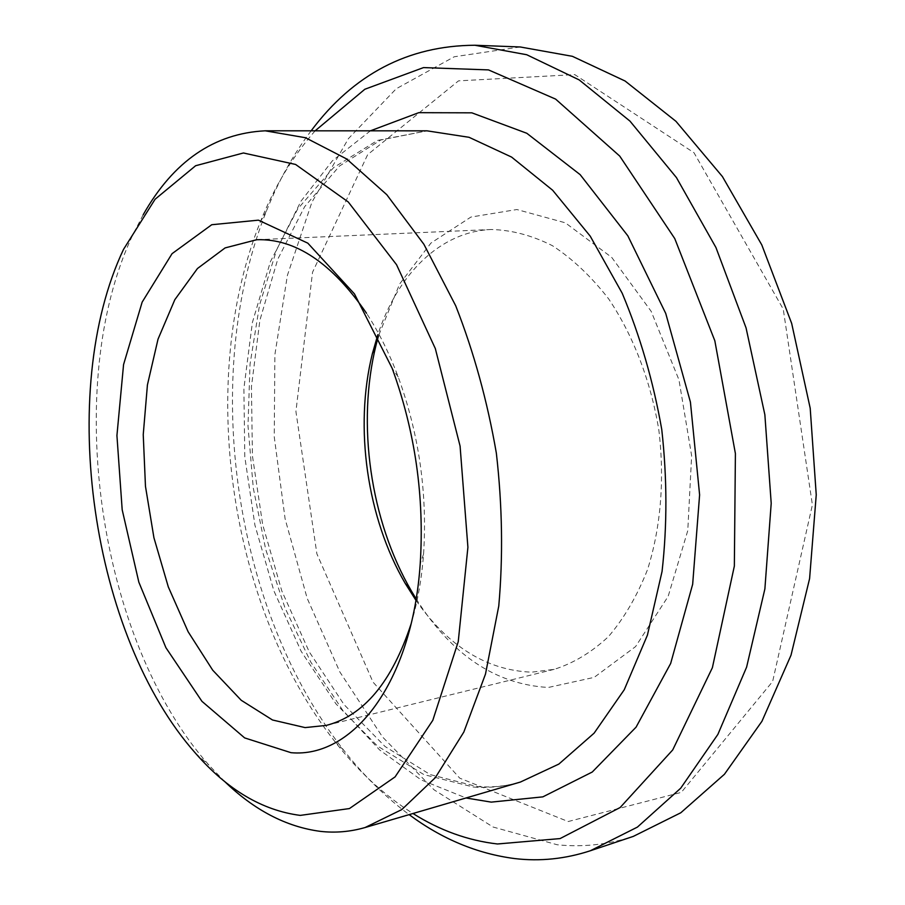 <?xml version="1.0" encoding="UTF-8"?>
<svg xmlns="http://www.w3.org/2000/svg" width="905" height="905" viewBox="0 0 905 905"><rect width="100%" height="100%" fill="white"/><g stroke="black" fill="none" stroke-linecap="round" stroke-linejoin="round"><path stroke-width="0.68" stroke-dasharray="4.53 3.39" d="M415.881 600.219C448.156 646.419 486.743 670.413 531.631 672.177L554.177 669.349C573.566 663.207 591.666 652.29 608.477 636.588C624.145 618.251 637.165 595.931 647.516 569.63C660.774 527.887 664.824 479.22 658.817 429.92C650.74 380.915 633.172 335.348 608.737 299.001C591.406 276.67 572.639 258.898 552.457 245.708C531.914 235.368 511.483 229.961 491.144 229.508C439.83 231.635 397.385 274.815 377.838 334.703M416.119 598.839C451.595 654.915 495.657 684.463 548.317 687.461L594.166 677.37L635.593 646.589L668.15 596.384L687.766 530.647L691.635 455.758L678.965 379.851L651.17 311.343L611.735 257.405L565.308 222.8L516.879 209.53L470.917 217.064L430.995 243.015L399.648 283.955L378.437 335.97M411.062 623.986C417.488 602.651 421.662 579.313 423.574 553.984C427.499 493.191 419.049 434.162 398.2 376.921C389.252 353.142 378.697 331.92 366.525 313.254M568.17 821.536L681.284 792.384L772.644 681.476L812.396 504.832L783.244 309.103L693.988 152.719L574.765 74.617L458.507 80.862L367.645 154.665L312.553 272.224L295.912 411.492L316.886 553.837L373.018 682.121L459.763 778.176L568.17 821.536M143.16 214.813L132.865 234.655C61.642 385.202 98.238 640.559 208.885 765.053L224.327 781.196M315.132 130.818C292.553 156.531 274.26 186.973 260.244 222.121C196.611 380.971 228.965 606.723 334.658 741.297C357.973 771.105 384.082 795.167 412.974 813.505M311.139 130.818C293.254 154.472 278.378 181.158 266.5 210.854C200.096 376.684 233.513 609.846 343.821 750.347C363.561 775.517 385.338 796.943 409.139 814.636M520.183 46.97L454.242 56.766L396.22 88.758L348.368 138.68L311.92 202.2L287.394 275.369L274.894 354.624L274.238 436.776L285.12 518.927L307.157 598.262L339.839 671.94L382.476 736.908L434.049 789.805L493.033 827.012L557.175 844.75C582.628 847.442 608.013 844.659 633.319 836.39M473.654 787.067C489.345 788.176 504.933 786.502 520.42 782.044C506.155 786.162 491.754 787.678 477.218 786.603L430.158 774.567L385.021 746.478L344.081 704.644L309.239 651.849L281.817 590.954L262.688 524.708L252.427 455.758L251.432 386.718L259.893 320.234L277.767 259.203L304.623 206.725L339.488 166.022L380.824 139.97L427.092 130.84L377.408 140.456L333.685 167.527L297.655 209.021L270.38 261.715L252.393 322.497L243.886 388.46L244.803 456.878L254.927 525.172L273.876 590.807L301.139 651.272L335.993 703.909L377.396 745.969L423.936 774.612L473.654 787.067M370.394 130.829L332.452 160.739L300.969 201.193L276.579 249.961L259.565 304.951L250.04 364.172L247.993 425.78L253.276 488.044L265.685 549.278L284.962 607.832L310.732 661.996L342.509 709.984L379.625 749.951L421.187 779.929L466.007 797.972M491.144 229.508L256.658 239.734M554.177 669.349L326.264 725.403M398.2 376.921L392.17 368.312M423.574 553.984L420.203 563.939M195.774 753.537L208.885 765.053M123.521 249.373L132.865 234.655M334.658 741.297L343.821 750.347M260.244 222.121L266.5 210.854"/><path stroke-width="1.36" d="M377.838 334.703L372.351 353.753C354.047 427.398 367.023 517.943 405.27 583.476L415.881 600.219M378.437 335.97L376.141 344.692C356.457 423.879 370.315 520.635 411.458 591.112L416.119 598.839M366.525 313.254C331.875 262.903 295.256 238.4 256.658 239.734L225.107 247.913L197.46 268.514L174.846 299.646L158.024 339.171L147.424 384.919L143.239 434.672L145.467 486.313L153.929 537.751L168.307 586.904L188.127 631.747L212.732 670.22L241.228 700.278L272.495 719.984L305.098 727.597L326.264 725.403C363.686 715.844 391.944 682.042 411.062 623.986M291.025 752.689C352.599 758.345 412.148 683.32 420.203 563.939C424.513 496.777 415.169 431.572 392.17 368.312L354.466 293.91L307.836 243.174L258.411 220.164L211.736 224.723L172.052 253.672L142.153 302.123L123.566 364.579L116.926 435.554L122.186 509.775L138.838 582.175L165.92 647.708L201.928 701.318L244.655 737.914L291.025 752.689M300.256 815.394L349.443 808.561L395.089 776.886L432.805 720.312L458.235 641.702L467.908 547.276L460.079 446.075L435.328 348.583L396.548 264.713L348.244 201.951L295.584 164.45L243.388 152.979L195.616 165.739L155.072 199.258L123.521 249.373C56.28 391.379 91.36 636.136 195.774 753.537C227.574 789.861 262.405 810.484 300.256 815.394M224.327 781.196C254.147 810.122 286.172 826.842 320.381 831.367C335.404 833.064 350.303 831.786 365.088 827.532L401.797 809.579L435.328 777.644L463.824 732.066L485.487 674.089L498.768 606.022C503.157 556.598 502.354 505.657 496.359 453.201C487.376 401.175 473.847 352.056 455.747 305.856L423.879 244.26L386.808 194.711L346.649 158.963L305.505 137.73L265.233 130.806C214.066 133.352 173.375 161.35 143.16 214.813M412.974 813.505C439.83 830.405 467.998 840.564 497.456 843.98L560.071 838.584L620.151 807.52L672.709 749.94L712.382 667.72L734.351 566.089L735.403 453.552L714.826 340.755L674.757 238.581L619.733 156.09L555.625 99.109L488.474 69.9L423.54 67.592L364.851 89.244L315.132 130.818M409.139 814.636C442.081 839.105 477.297 853.754 514.798 858.585C540.047 861.56 565.218 858.958 590.32 850.768L637.414 827.102L680.707 788.198L717.869 734.419L746.602 667.155L764.883 588.929L771.207 503.316L764.861 414.716L746.059 327.904L715.946 247.529L676.442 177.584L629.959 121.1L579.189 79.912L526.721 54.73L474.876 45.25C408.11 45.657 353.527 74.187 311.139 130.818M590.32 850.768L633.319 836.39L680.798 812.769L724.441 774.261L761.942 721.285L791.004 655.231L809.602 578.578L816.242 494.82L810.201 408.223L791.671 323.413L761.784 244.893L722.405 176.554L675.956 121.315L625.083 81.009L572.379 56.314L520.183 46.97L474.876 45.25M365.088 827.532L520.42 782.044L558.883 764.058L594.121 733.152L624.246 689.757L647.414 635.152L662.053 571.474C667.268 525.432 667.166 478.1 661.759 429.502C653.297 381.333 640.095 335.879 622.165 293.163L590.23 236.16L552.65 190.242L511.563 157.063L469.062 137.3L427.092 130.84L265.233 130.806M466.007 797.972L491.268 802.124L542.853 796.864L592.266 772.022L636.091 727.134L670.662 663.467L692.664 584.279L699.61 494.877L690.425 402.114L665.741 313.447L627.832 235.82L580.162 174.654L526.812 133.273L471.833 112.831L418.755 112.672L370.394 130.829M405.27 583.476L411.458 591.112M372.351 353.753L376.141 344.692"/></g></svg>
